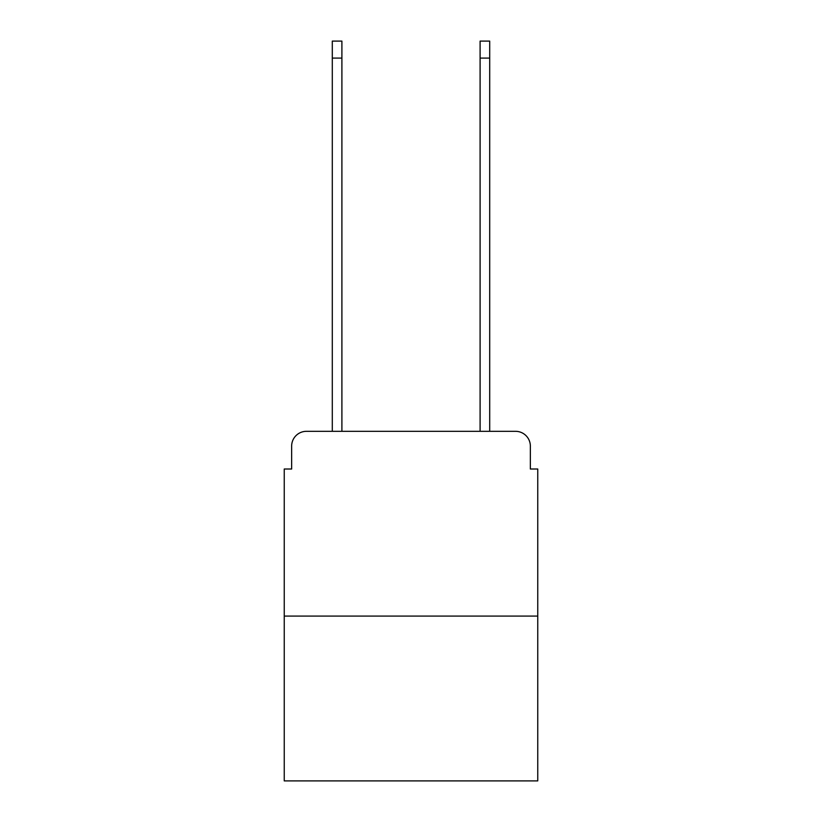 <?xml version="1.0" encoding="UTF-8"?>
<svg xmlns="http://www.w3.org/2000/svg" width="822" height="822" viewBox="0 0 822 822"><rect width="100%" height="100%" fill="white"/><g stroke="black" fill="none" stroke-linecap="round" stroke-linejoin="round"><path stroke-width="1.23" d="M291.646 446.11L291.646 469.013L291.646 446.11A14.786 14.786 0 0 1 306.421 431.324L332.293 431.324L332.293 41.1L341.901 41.1L341.901 431.324L353.357 431.324M537.752 616.089L284.248 616.089L284.248 780.9L537.752 780.9L537.752 469.013L530.354 469.013L530.354 446.11A14.786 14.786 0 0 0 515.579 431.324L306.421 431.324M284.248 616.089L284.248 469.013L291.646 469.013M468.643 431.324L480.099 431.324L480.099 41.1L489.707 41.1L489.707 431.324L515.579 431.324M530.354 469.013L530.354 446.11M332.293 58.095L341.901 58.095M489.707 58.095L480.099 58.095"/></g></svg>

